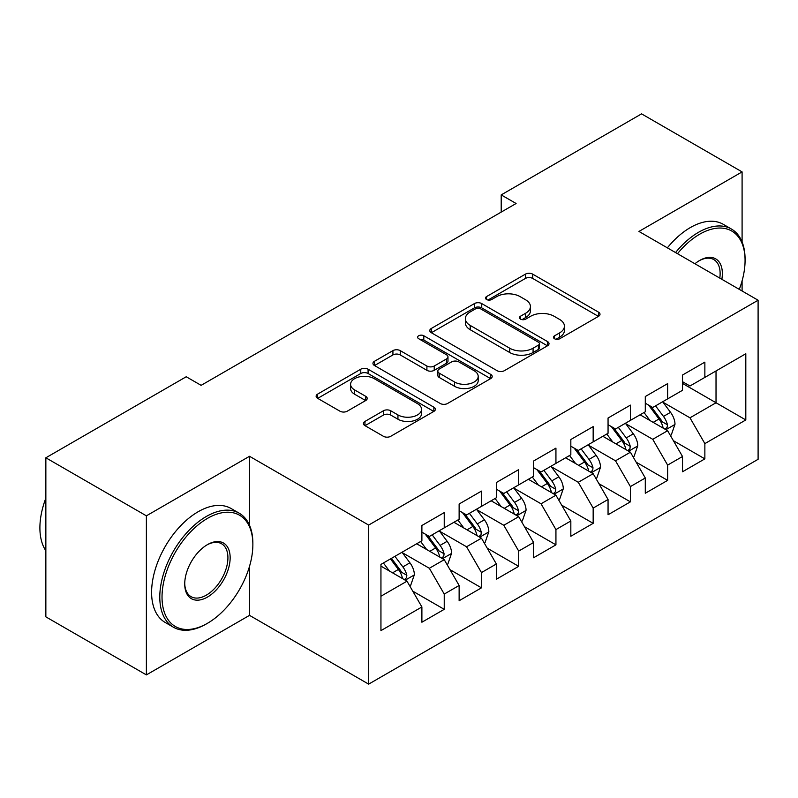 <?xml version="1.0" encoding="UTF-8"?>
<svg xmlns="http://www.w3.org/2000/svg" width="798" height="798" viewBox="0 0 798 798"><rect width="100%" height="100%" fill="white"/><g stroke="black" fill="none" stroke-linecap="round" stroke-linejoin="round"><path stroke-width="1.2" d="M554.55 338.771A3.621 2.085 0 0 0 559.667 338.771L598.49 316.347A5.167 2.983 0 0 0 600.006 314.242A5.167 2.983 0 0 0 598.49 312.128L532.715 274.153A5.167 2.983 0 0 0 525.403 274.153L486.571 296.567A3.621 2.085 0 0 0 485.513 298.043A3.621 2.085 0 0 0 486.571 299.519A3.621 2.085 0 0 0 491.688 299.519L496.715 296.617A16.539 9.546 0 0 1 520.106 296.617L525.583 299.789A16.539 9.546 0 0 1 530.431 306.542A16.539 9.546 0 0 1 525.583 313.285L520.555 316.188A3.621 2.085 0 0 0 519.498 317.664A3.621 2.085 0 0 0 520.555 319.14A3.621 2.085 0 0 0 525.673 319.14L530.7 316.247A16.539 9.546 0 0 1 554.091 316.247L559.568 319.409A16.539 9.546 0 0 1 564.415 326.163A16.539 9.546 0 0 1 559.568 332.916L554.55 335.808A3.621 2.085 0 0 0 553.483 337.285A3.621 2.085 0 0 0 554.55 338.771L554.55 335.808M364.965 421.424A5.167 2.983 0 0 0 363.449 423.529A5.167 2.983 0 0 0 364.965 425.643L383.419 436.297A5.167 2.983 0 0 0 390.731 436.297L433.853 411.399A5.167 2.983 0 0 0 435.369 409.294A5.167 2.983 0 0 0 433.853 407.18L368.078 369.205A5.167 2.983 0 0 0 360.766 369.205L317.644 394.102A5.167 2.983 0 0 0 316.128 396.207A5.167 2.983 0 0 0 317.644 398.322L339.938 411.189A5.167 2.983 0 0 0 347.24 411.189L365.703 400.536A5.167 2.983 0 0 0 367.21 398.421A5.167 2.983 0 0 0 365.703 396.317L354.641 389.933A13.825 7.98 0 0 1 350.591 384.287A13.825 7.98 0 0 1 359.13 376.915A13.825 7.98 0 0 1 374.192 378.641L417.504 403.648A13.825 7.98 0 0 1 421.553 409.294A13.825 7.98 0 0 1 413.015 416.666A13.825 7.98 0 0 1 397.953 414.93L390.731 410.771A5.167 2.983 0 0 0 383.419 410.771L364.965 421.424L364.965 425.643M249.515 525.254L249.515 456.286L146.383 515.827L45.855 457.793L186.223 376.756L201.116 385.344L516.097 203.5L501.204 194.902L501.204 212.098M249.515 456.286L368.656 525.074L758.1 300.228L758.1 459.299L368.656 684.135L368.656 525.074M742.09 241.974L742.09 171.899L638.959 231.44L758.1 300.228M742.09 171.899L641.562 113.865L501.204 194.902M497.084 370.681A5.167 2.983 0 0 0 504.386 370.681L547.508 345.783A5.167 2.983 0 0 0 549.024 343.669A5.167 2.983 0 0 0 547.508 341.564L481.733 303.579A5.167 2.983 0 0 0 474.421 303.579L431.299 328.477A5.167 2.983 0 0 0 429.783 330.591A5.167 2.983 0 0 0 431.299 332.696L497.084 370.681M420.137 339.549A3.621 2.085 0 0 1 423.808 340.058L423.808 335.759L490.68 374.372A5.167 2.983 0 0 1 492.196 376.476A5.167 2.983 0 0 1 490.68 378.591L447.558 403.489A5.167 2.983 0 0 1 440.247 403.489L374.471 365.514L374.471 361.295A5.167 2.983 0 0 0 372.955 363.399A5.167 2.983 0 0 0 374.471 365.514M374.471 361.295L392.925 350.631A5.167 2.983 0 0 1 400.237 350.631L426.91 366.033A5.167 2.983 0 0 0 434.222 366.033L446.461 358.97A5.167 2.983 0 0 0 447.977 356.856A5.167 2.983 0 0 0 446.461 354.751L418.691 338.711A3.621 2.085 0 0 1 417.633 337.235A3.621 2.085 0 0 1 419.868 335.31A3.621 2.085 0 0 1 423.808 335.759M682.519 383.419L716.025 402.761L716.025 370.95L745.811 353.753L704.863 377.394L704.863 362.132L682.519 375.03L682.519 390.292L667.627 398.89L667.627 383.629L645.293 396.526L645.293 411.788L630.4 420.386L630.4 405.125L608.056 418.022L608.056 433.284L593.163 441.883L593.163 426.621L570.829 439.518L570.829 454.78L555.937 463.379L555.937 448.117L533.593 461.015L533.593 476.276L518.7 484.875L518.7 469.613L496.356 482.511L496.356 497.772L481.463 506.371L481.463 491.109L459.129 504.007L459.129 519.269L444.237 527.867L444.237 512.605L421.893 525.503L421.893 540.765L380.945 564.405L380.945 630.62L421.893 606.969L407 581.173L380.945 566.131M745.811 353.753L745.811 419.957L704.863 443.608L689.971 417.813L662.968 402.222M673.402 440.705L704.863 458.87L704.863 443.608M704.863 458.87L682.519 471.768L682.519 456.506L667.627 465.094L652.734 439.309L625.742 423.718M636.166 462.202L667.627 480.366L667.627 465.094M667.627 480.366L645.293 493.254L645.293 477.992L630.4 486.59L615.507 460.795L588.505 445.214M598.939 483.698L630.4 501.852L630.4 486.59M630.4 501.852L608.056 514.75L608.056 499.488L593.163 508.087L578.271 482.291L551.278 466.71M561.702 505.184L593.163 523.348L593.163 508.087M593.163 523.348L570.829 536.246L570.829 520.984L555.937 529.583L541.044 503.787L514.042 488.206M524.476 526.68L555.937 544.844L555.937 529.583M555.937 544.844L533.593 557.742L533.593 542.48L518.7 551.079L503.807 525.284L476.815 509.703M487.239 548.176L518.7 566.341L518.7 551.079M518.7 566.341L496.356 579.238L496.356 563.977L481.463 572.575L466.571 546.78L439.578 531.199M450.012 569.672L481.463 587.837L481.463 572.575M481.463 587.837L459.129 600.734L459.129 585.473L444.237 594.071L429.344 568.276L402.352 552.695M412.775 591.168L444.237 609.333L444.237 594.071M444.237 609.333L421.893 622.231L421.893 606.969M421.893 532.166L429.344 536.465L444.237 527.867M380.945 596.226L407 581.173M459.129 510.67L466.571 514.969L481.463 506.371M429.344 568.276L444.237 559.677L416.686 543.777M459.129 585.473L444.237 559.677M496.356 489.174L503.807 493.473L518.7 484.875M466.571 546.78L481.463 538.181L453.912 522.281M496.356 563.977L481.463 538.181M533.593 467.678L541.044 471.977L555.937 463.379M503.807 525.284L518.7 516.685L491.149 500.785M533.593 542.48L518.7 516.685M570.829 446.182L578.271 450.481L593.163 441.883M541.044 503.787L555.937 495.189L528.376 479.289M570.829 520.984L555.937 495.189M608.056 424.686L615.507 428.985L630.4 420.386M578.271 482.291L593.163 473.693L565.612 457.793M608.056 499.488L593.163 473.693M645.293 403.19L652.734 407.489L667.627 398.89M615.507 460.795L630.4 452.207L602.839 436.297M645.293 477.992L630.4 452.207M682.519 381.693L689.971 385.993L704.863 377.394M652.734 439.309L667.627 430.711L640.076 414.8M682.519 456.506L667.627 430.711M45.855 457.793L45.855 616.854L146.383 674.899L249.515 615.358L368.656 684.135M146.383 515.827L146.383 674.899M742.09 290.981L742.09 280.866M689.971 417.813L716.025 402.761L745.811 419.957M249.515 615.358L249.515 566.341M555.997 339.28L559.568 337.215A16.539 9.546 0 0 0 564.415 330.462L564.415 326.163M530.431 306.542L530.431 310.841A16.539 9.546 0 0 1 525.583 317.584L522.002 319.659M598.42 316.387L532.715 278.452A5.167 2.983 0 0 0 525.403 278.452L488.017 300.028M547.448 345.823L481.733 307.878A5.167 2.983 0 0 0 474.421 307.878L431.369 332.736M538.381 345.145A3.621 2.085 0 0 0 539.438 343.669A3.621 2.085 0 0 0 538.381 342.192L480.635 308.856A3.621 2.085 0 0 0 475.518 308.856L470.221 311.918A16.539 9.546 0 0 0 465.374 318.671A16.539 9.546 0 0 0 470.221 325.424L509.693 348.207A16.539 9.546 0 0 0 533.074 348.207L538.381 345.145L538.381 349.444A3.621 2.085 0 0 0 539.438 347.968L539.438 343.669M465.374 318.671L465.374 322.971A16.539 9.546 0 0 0 470.221 329.724L470.221 325.424M538.381 349.444L533.074 352.507A16.539 9.546 0 0 1 509.693 352.507L470.221 329.724M374.541 365.554L392.925 354.93L392.925 350.631M447.977 356.856L447.977 361.155A5.167 2.983 0 0 1 446.461 363.27L434.222 370.332A5.167 2.983 0 0 1 426.91 370.332L400.237 354.93A5.167 2.983 0 0 0 392.925 354.93M423.808 340.058L490.61 378.631M454.591 382.023A13.825 7.98 0 0 0 469.663 383.748A13.825 7.98 0 0 0 478.192 376.377A13.825 7.98 0 0 0 474.152 370.731L458.89 361.923A5.167 2.983 0 0 0 451.578 361.923L439.339 368.995A5.167 2.983 0 0 0 437.823 371.1A5.167 2.983 0 0 0 439.339 373.215L454.591 382.023L454.591 386.322A13.825 7.98 0 0 0 469.663 388.047A13.825 7.98 0 0 0 478.192 380.676L478.192 376.377M437.823 371.1L437.823 375.399A5.167 2.983 0 0 0 439.339 377.514L439.339 373.215M454.591 386.322L439.339 377.514M421.553 409.294L421.553 413.593A13.825 7.98 0 0 1 413.015 420.965A13.825 7.98 0 0 1 397.953 419.229L390.731 415.07A5.167 2.983 0 0 0 383.419 415.07L365.035 425.683M350.591 384.287L350.591 388.586A13.825 7.98 0 0 0 354.641 394.232L354.641 389.933M365.634 400.576L354.641 394.232M433.783 411.439L368.078 373.504A5.167 2.983 0 0 0 360.766 373.504L317.714 398.362M670.38 435.479L671.278 434.96L674.998 424.217A13.955 8.06 -120 0 0 670.549 412.337L662.639 401.773M650.031 420.546L644.016 412.526M641.203 415.449L640.525 414.541M664.993 429.184L667.158 427.239L667.467 424.805A13.955 8.06 -120 0 0 663.467 416.416L655.557 405.863M651.048 406.521L660.814 419.558A7.112 4.1 60 0 1 662.111 421.713L667.467 424.805M648.594 405.095L658.998 419A13.955 8.06 60 0 1 662.998 427.389L663.278 428.197M633.153 456.975L634.041 456.456L637.762 445.713A13.955 8.06 -120 0 0 633.313 433.833L625.403 423.269M612.804 442.042L606.789 434.022M603.976 436.945L603.288 436.037M627.767 450.68L629.931 448.735L630.23 446.301A13.955 8.06 -120 0 0 626.24 437.912L618.33 427.349M613.812 428.007L623.587 441.055A7.112 4.1 60 0 1 624.874 443.209L630.23 446.301M611.358 426.591L621.772 440.496A13.955 8.06 60 0 1 625.762 448.885L626.051 449.693M595.916 478.471L596.814 477.952L600.535 467.209A13.955 8.06 -120 0 0 596.076 455.319L588.176 444.765M575.567 463.538L569.553 455.508M566.74 458.441L566.061 457.533M590.53 472.177L592.695 470.231L593.004 467.798A13.955 8.06 -120 0 0 589.004 459.409L581.094 448.845M576.585 449.503L586.35 462.551A7.112 4.1 60 0 1 587.647 464.705L593.004 467.798M574.131 448.087L584.535 461.982A13.955 8.06 60 0 1 588.535 470.381L588.814 471.189M739.297 289.375A64.239 37.087 120 0 0 745.073 260.457A64.239 37.087 120 0 0 699.647 234.233A64.239 37.087 120 0 0 677.492 253.684M675.557 252.567A65.815 37.995 -60 0 1 698.529 232.298A65.815 37.995 -60 0 1 731.437 229.046A65.815 37.995 -60 0 1 745.073 259.17L745.073 260.457M694.928 263.759A32.12 18.544 -60 0 1 699.647 260.457L699.647 260.457A32.12 18.544 -60 0 1 721.861 279.31M719.796 278.113A30.543 17.636 120 0 0 713.801 259.589A30.543 17.636 120 0 0 699.078 260.796M667.367 247.839A65.815 37.995 -60 0 1 690.34 227.57A65.815 37.995 -60 0 1 723.247 224.308L731.437 229.046M207.44 518.411A64.239 37.087 120 0 0 162.024 597.084A64.239 37.087 120 0 0 207.44 623.308L206.323 623.956A65.815 37.995 -60 0 1 173.415 627.208A65.815 37.995 -60 0 1 163.331 574.47A65.815 37.995 -60 0 1 206.323 516.476A65.815 37.995 -60 0 1 239.23 513.214A65.815 37.995 -60 0 1 252.866 543.338L252.866 544.635A64.239 37.087 120 0 0 207.44 518.411M207.44 544.635L207.44 544.635A32.12 18.544 -60 0 1 230.153 557.742A32.12 18.544 -60 0 1 207.44 597.084A32.12 18.544 -60 0 1 184.727 583.966A32.12 18.544 -60 0 1 207.44 544.635L207.44 544.635M184.737 583.308A30.543 17.636 120 0 0 191.061 596.665A30.543 17.636 120 0 0 206.323 595.148A30.543 17.636 120 0 0 226.273 568.236A30.543 17.636 120 0 0 221.595 543.767A30.543 17.636 120 0 0 206.882 544.964M45.855 550.73A65.815 37.995 -60 0 1 45.855 498.122M173.415 627.208L165.226 622.48A65.815 37.995 -60 0 1 155.141 569.742A65.815 37.995 -60 0 1 198.133 511.747A65.815 37.995 -60 0 1 231.041 508.486L239.23 513.214M206.323 623.956L207.44 623.308A64.239 37.087 120 0 0 252.866 544.635M558.69 499.967L559.578 499.448L563.298 488.705A13.955 8.06 -120 0 0 558.849 476.815L550.939 466.261M538.341 485.034L532.326 477.005M529.513 479.937L528.825 479.029M553.303 493.673L555.468 491.728L555.767 489.294A13.955 8.06 -120 0 0 551.777 480.905L543.867 470.341M539.348 471L549.124 484.047A7.112 4.1 60 0 1 550.411 486.201L555.767 489.294M536.894 469.583L547.308 483.478A13.955 8.06 60 0 1 551.298 491.877L551.588 492.685M521.453 521.463L522.351 520.944L526.072 510.191A13.955 8.06 -120 0 0 521.613 498.311L513.712 487.758M501.104 506.531L495.089 498.501M492.276 501.433L491.598 500.526M516.067 515.169L518.231 513.224L518.54 510.79A13.955 8.06 -120 0 0 514.54 502.401L506.63 491.837M502.122 492.496L511.887 505.543A7.112 4.1 60 0 1 513.184 507.698L518.54 510.79M499.668 491.079L510.072 504.974A13.955 8.06 60 0 1 514.072 513.373L514.351 514.181M484.226 542.959L485.114 542.44L488.835 531.687A13.955 8.06 -120 0 0 484.386 519.807L476.476 509.254M463.877 528.027L457.862 519.997M455.05 522.929L454.361 522.022M478.84 536.665L481.004 534.72L481.304 532.286A13.955 8.06 -120 0 0 477.314 523.897L469.404 513.333M464.885 513.992L474.66 527.039A7.112 4.1 60 0 1 475.947 529.194L481.304 532.286M462.431 512.575L472.845 526.471A13.955 8.06 60 0 1 476.835 534.869L477.124 535.677M446.99 564.455L447.887 563.937L451.608 553.184A13.955 8.06 -120 0 0 447.149 541.303L439.249 530.75M426.641 549.523L420.626 541.493M417.813 544.426L417.135 543.518M441.603 558.161L443.768 556.216L444.077 553.782A13.955 8.06 -120 0 0 440.077 545.393L432.167 534.83M427.658 535.488L437.424 548.525A7.112 4.1 60 0 1 438.72 550.69L444.077 553.782M425.204 534.071L435.608 547.967A13.955 8.06 60 0 1 439.608 556.366L439.888 557.174M409.763 585.951L410.651 585.433L414.371 574.68A13.955 8.06 -120 0 0 409.923 562.799L402.012 552.246M389.414 571.019L383.399 562.989M404.377 579.657L406.541 577.712L406.84 575.278A13.955 8.06 -120 0 0 402.85 566.889L394.94 556.326M391.439 558.341L400.197 570.021A7.112 4.1 60 0 1 401.484 572.186L406.84 575.278M390.471 558.909L398.382 569.463A13.955 8.06 60 0 1 402.372 577.862L402.661 578.66M559.568 337.215L559.568 332.916M520.555 319.14L520.555 316.188M525.583 317.584L525.583 313.285M486.571 299.519L486.571 296.567M525.403 278.452L525.403 274.153M532.715 278.452L532.715 274.153M598.49 316.347L598.49 312.128M431.299 332.696L431.299 328.477M474.421 307.878L474.421 303.579M481.733 307.878L481.733 303.579M547.508 345.783L547.508 341.564M509.693 352.507L509.693 348.207M533.074 352.507L533.074 348.207M400.237 354.93L400.237 350.631M426.91 370.332L426.91 366.033M434.222 370.332L434.222 366.033M446.461 363.27L446.461 358.97M490.68 378.591L490.68 374.372M383.419 415.07L383.419 410.771M390.731 415.07L390.731 410.771M397.953 419.229L397.953 414.93M365.703 400.536L365.703 396.317M317.644 398.322L317.644 394.102M360.766 373.504L360.766 369.205M368.078 373.504L368.078 369.205M433.853 411.399L433.853 407.18M665.881 429.693L674.909 424.486M663.467 416.416L670.549 412.337M653.173 422.361L658.998 419M628.644 451.189L637.672 445.982M626.24 437.912L633.313 433.833M615.946 443.858L621.772 440.496M591.418 472.685L600.445 467.478M589.004 459.409L596.076 455.319M578.71 465.354L584.535 461.982M554.181 494.181L563.208 488.975M551.777 480.905L558.849 476.815M541.483 486.85L547.308 483.478M516.954 515.678L525.982 510.461M514.54 502.401L521.613 498.311M504.246 508.346L510.072 504.974M479.718 537.174L488.745 531.957M477.314 523.897L484.386 519.807M467.02 529.842L472.845 526.471M442.491 558.67L451.518 553.453M440.077 545.393L447.149 541.303M429.783 551.338L435.608 547.967M405.254 580.166L414.282 574.949M402.85 566.889L409.923 562.799M392.556 572.834L398.382 569.463"/></g></svg>
